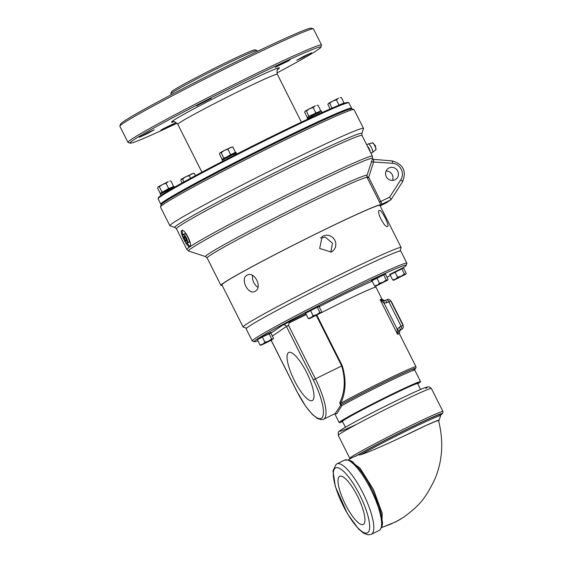 <?xml version="1.0" encoding="UTF-8"?>
<svg xmlns="http://www.w3.org/2000/svg" width="563" height="563" viewBox="0 0 563 563"><rect width="100%" height="100%" fill="white"/><g stroke="black" fill="none" stroke-linecap="round" stroke-linejoin="round"><path stroke-width="0.84" d="M353.508 462.899L357.969 467.381L362.171 472.751L367.66 481.281L373.03 491.429L379.18 506.693L381.39 514.828L382.333 521.718M390.799 301.114A1.52 0.408 63.9 0 1 391.714 302.247L402.531 323.746A1.52 0.408 63.9 0 1 402.932 325.231M257.896 287.327L255.658 285.441L253.73 282.577L252.562 279.283L252.456 275.384M330.784 252.287L332.487 243.23L325.315 237.192L320.354 237.931M323.204 235.981L326.477 235.144L329.841 235.679L332.803 237.48L334.929 240.281L335.9 243.638L335.562 247.044L333.95 250L331.29 252.062L319.657 248.445L322.17 236.587L323.204 235.981M246.988 275.23C254.356 270.585 262.935 287.651 255.074 291.31C248.346 295.674 239.761 278.608 246.988 275.23L247.298 275.075M363.515 524.308A26.806 7.277 63.9 0 1 363.332 524.427A26.806 7.277 63.9 0 1 344.95 503.575A26.806 7.277 63.9 0 1 339.749 476.277A26.806 7.277 63.9 0 1 357.836 496.812A26.806 7.277 63.9 0 1 363.515 524.308M358.258 454.897L360.799 454.749C370.412 451.371 385.106 445.002 404.874 435.621A44.744 1.682 -26.7 0 1 439.091 420.343L440.611 415.768A48.158 1.816 153.3 0 0 440.611 415.691L440.083 414.65A48.158 1.816 153.3 0 0 406.197 429.724A48.158 1.816 153.3 0 0 358.258 454.897L352.002 457.698M348.427 459.894L352.058 457.656M440.611 415.691A48.158 1.816 153.3 0 0 408.78 429.752A48.158 1.816 153.3 0 0 360.799 454.749M439.091 420.343A44.744 1.682 -26.7 0 1 438.612 420.842M404.881 435.621L426.395 425.332L435.987 421.201L438.549 420.582M403.657 267.495A85.034 3.202 153.3 0 0 406.204 265.356L406.88 263.322A86.547 3.258 153.3 0 0 406.88 263.181L400.793 251.084A86.547 3.258 153.3 0 0 332.62 281.753A86.547 3.258 153.3 0 0 248.663 326.603A86.547 3.258 153.3 0 0 246.158 328.855L252.238 340.96A86.547 3.258 153.3 0 0 252.351 341.044L254.385 341.713A85.034 3.202 153.3 0 0 257.953 340.819M256.89 339.475L270.944 332.409M305.097 312.972L319.158 305.899M371.439 280.487L385.493 273.414M389.568 274.505L403.622 267.432M288.481 352.586A26.806 7.277 63.9 0 1 288.791 352.417A26.806 7.277 63.9 0 1 307.053 373.318A26.806 7.277 63.9 0 1 312.366 400.56A26.806 7.277 63.9 0 1 294.273 380.292A26.806 7.277 63.9 0 1 288.481 352.586M384.487 300.733L385.198 300.48A2.843 0.774 63.9 0 0 385.176 300.494L383.579 300.846L380.116 299.622L384.135 303.246L387.091 302.591L390.701 300.916A2.843 2.843 0 0 0 386.908 299.643A2.843 0.774 63.9 0 1 388.801 301.754L401.102 326.209L397.077 328.982A2.843 0.739 36.4 0 1 398.759 331.023L400.026 330.024A2.843 0.774 -116.1 0 0 399.392 327.047M385.226 300.466L386.88 299.657A2.843 0.774 63.9 0 1 386.908 299.643L385.198 300.473A2.843 0.774 63.9 0 1 387.091 302.591M383.579 300.846A2.843 0.64 91.1 0 1 384.135 303.246L397.077 328.982L397.527 334.232L398.759 331.023M384.606 300.712L382.031 299.22A48.158 1.816 153.3 0 0 380.116 299.622L397.527 334.232A48.158 1.816 -26.7 0 1 399.441 333.831L399.758 330.903L400.926 329.77A2.843 2.738 -124.3 0 1 400.603 329.96L399.709 330.953M316.293 315.442L341.706 365.964C345.668 379.462 345.006 391.764 339.721 402.862A0.95 0.577 -160 0 1 340.826 403.178C345.928 391.975 346.4 379.483 342.241 365.69L316.828 315.167M305.836 313.661L290.719 321.065L289.213 322.902L288.502 325.358L286.433 326.456A2.843 2.738 55.7 0 0 282.696 325.118L270.93 333.148M406.204 265.356A85.034 3.202 153.3 0 0 340.65 294.653A85.034 3.202 153.3 0 0 256.742 339.419A85.034 3.202 153.3 0 0 254.385 341.713M387.048 277.285A85.034 3.202 153.3 0 0 390.412 275.406M339.721 402.862L340.524 404.987L340.826 403.178A48.158 1.816 153.3 0 1 387.893 378.998A48.158 1.816 153.3 0 1 415.994 366.752L399.441 333.831M340.524 404.987L340.573 404.818A46.926 1.766 153.3 0 1 390.842 378.998A46.926 1.766 153.3 0 1 414.741 369.166M340.657 404.924L340.728 405.212A0.95 0.647 -155.8 0 1 341.875 405.585L340.706 404.748A46.778 1.759 153.3 0 1 394.403 377.301A46.778 1.759 153.3 0 1 412.376 370.714M334.823 413.749L336.709 413.847L341.875 405.585A45.547 1.717 153.3 0 1 386.865 382.354A45.547 1.717 153.3 0 1 414.776 370.123L414.84 368.997M340.728 405.212L335.14 413.594L323.598 419.245A38.39 10.415 -116.1 0 0 315.4 378.843L313.338 379.934A36.496 9.902 63.9 0 1 321.459 418.154A36.496 9.902 63.9 0 1 296.814 391.208L296.835 391.243M417.837 383.734A45.547 1.717 153.3 0 0 420.561 381.637A45.547 1.717 153.3 0 0 384.684 397.781A45.547 1.717 153.3 0 0 340.495 421.384A45.547 1.717 153.3 0 0 339.179 422.567A45.547 1.717 153.3 0 0 342.487 421.631M406.88 263.181A86.547 3.258 153.3 0 0 338.708 293.858A86.547 3.258 153.3 0 0 254.75 338.708A86.547 3.258 153.3 0 0 252.238 340.96M318.982 306.652L317.412 307.173M316.779 307.461L311.022 310.283M310.164 310.727L305.983 313.021M319.13 305.843L310.361 310.234L305.195 313.155L305.646 313.31M385.324 274.167L383.755 274.688M383.114 274.976L377.365 277.791M376.499 278.235L372.319 280.536M375.774 286.194L387.647 280.17L375.584 286.236L374.578 285.955L371.953 280.733L384.557 274.42M385.444 274.054L385.592 273.597L383.502 274.42L371.531 280.67L371.981 280.824M181.427 179.133L185.67 176.796L182.581 179.069L181.138 179.435L180.807 180.28L182.138 182.912M193.123 173.404L194.277 173.341L191.526 173.932L189.309 175.607L185.67 176.796L193.771 173.249M190.639 178.246L189.309 175.607M195.438 175.649L194.277 173.341M183.995 181.884L182.581 179.069M390.11 274.807L389.885 274.484L401.883 268.706M401.243 268.994L395.493 271.809M394.628 272.253L390.448 274.554M393.903 280.212L405.775 274.188L393.706 280.254L392.707 279.973L390.082 274.751L402.686 268.438M162.397 184.481L159.301 186.754L158.147 186.817L168.246 181.617L166.036 183.285L162.397 184.481M158.147 186.817L157.534 187.958L160.145 193.137M169.843 181.089L170.49 180.927M173.495 186.332L170.997 181.026M169.034 188.338L168.661 188.506L166.036 183.285M173.629 186.247L173.256 186.416M162.433 191.709L161.933 191.976L159.301 186.754M168.661 188.506L168.154 188.767M231.745 147.056L232.899 146.992L230.147 147.583L227.938 149.251L224.299 150.448L232.392 146.901M221.203 152.721L220.049 152.784L224.299 150.448L221.203 152.721L223.701 158.034M220.049 152.784L219.436 153.924L222.04 159.111M235.397 152.306L232.899 146.992M230.936 154.304L230.563 154.473L227.938 149.251M235.531 152.214L235.158 152.383M224.334 157.682L223.828 157.943M230.563 154.473L230.056 154.734M316.92 105.344L317.574 105.19M313.112 107.54L309.474 108.736L315.322 105.872L313.112 107.54L315.737 112.762L315.231 113.022M306.385 111.01L305.223 111.073L309.474 108.736L306.385 111.01L308.876 116.323M305.223 111.073L304.611 112.213L307.222 117.4M320.572 110.594L318.081 105.281M309.516 115.971L309.01 116.231M316.117 112.593L315.737 112.762M320.706 110.503L320.333 110.672M183.2 234.419L184.657 233.736A4.842 1.316 63.9 0 1 187.922 237.431A4.842 1.316 63.9 0 1 188.957 242.407A4.842 1.316 63.9 0 1 188.915 242.435L187.486 243.167A4.87 1.323 -116.1 0 0 187.528 243.146A4.87 1.323 -116.1 0 0 186.487 238.135A4.87 1.323 -116.1 0 0 183.2 234.419A4.87 1.323 -116.1 0 0 182.947 234.75A4.87 1.323 -116.1 0 0 182.912 234.905M186.923 243.096A4.87 1.323 -116.1 0 0 187.071 243.16A4.87 1.323 -116.1 0 0 187.486 243.167M186.24 239.704L186.311 241.217L185.22 240.401L184.045 238.072L183.974 236.566L185.065 237.375L186.24 239.704M184.045 238.072L185.15 237.537M185.22 240.401L186.247 239.894M187.233 243.04A4.652 1.26 63.9 0 1 186.796 243.054A4.652 1.26 63.9 0 1 184.01 239.444A4.652 1.26 63.9 0 1 182.862 235.031A4.652 1.26 63.9 0 1 185.938 237.677A4.652 1.26 63.9 0 1 187.233 243.04M367.294 145.965A4.11 1.119 63.9 0 1 369.11 148.618A4.11 1.119 63.9 0 1 370.208 151.764M366.738 144.867L368.251 143.917A4.771 1.295 63.9 0 1 368.265 143.91A4.771 1.295 63.9 0 1 371.369 147.485A4.771 1.295 63.9 0 1 372.453 152.46A4.771 1.295 63.9 0 1 372.446 152.474A4.771 1.295 63.9 0 1 372.432 152.482M368.265 143.91L372.333 142.96A3.835 1.042 63.9 0 1 372.34 142.96A3.835 1.042 63.9 0 1 374.824 145.831A3.835 1.042 63.9 0 1 375.704 149.828A3.835 1.042 63.9 0 1 375.697 149.835A3.835 1.042 63.9 0 1 375.683 149.849M372.882 143.15A3.512 0.95 63.9 0 1 374.979 145.775A3.512 0.95 63.9 0 1 375.887 149.279M340.2 97.666L340.847 97.505M336.392 99.862L332.754 101.058L338.602 98.194L336.392 99.862L339.017 105.084L338.511 105.344M328.503 103.395L332.754 101.058L329.658 103.332L328.503 103.395L327.891 104.535L330.115 108.969M332.064 108.117L329.658 103.332M339.39 104.915L339.017 105.084M343.979 102.825L341.354 97.603M337.666 105.76L343.972 102.895L344.486 103.17M341.642 104.19L344.415 103.043M389.026 167.95A6.636 6.383 -124.3 0 1 395.74 179.358A6.636 6.383 -124.3 0 1 386.732 177.472A6.636 6.383 -124.3 0 1 389.026 167.95M189.801 246.629C187.789 248.733 179.203 231.667 181.715 230.549C184.46 228.085 193.046 245.144 189.801 246.629L189.717 246.678M173.038 222.941A108.349 4.082 153.3 0 0 169.899 225.763A108.349 4.082 153.3 0 0 170.033 225.862L174.959 227.487A104.683 3.941 153.3 0 1 177.859 224.665A104.683 3.941 153.3 0 1 292.035 164.192A104.683 3.941 153.3 0 1 361.861 133.487L363.494 128.568A108.349 4.082 153.3 0 0 363.494 128.392A108.349 4.082 153.3 0 0 278.15 166.796A108.349 4.082 153.3 0 0 173.038 222.941M392.481 180.427A6.636 6.383 55.7 0 0 386.077 171.039M386.112 202.954L390.687 199.865L386.112 202.954L380.792 205.558L386.183 202.926M371.172 161.841L392.453 163.291A10.711 10.303 -124.3 0 1 400.779 179.85L389.638 197.134L391.032 199.605L390.687 199.865M367.336 177.915L368.674 177.282A2.843 0.626 17.9 0 1 366.844 176.353M381.299 204.728A92.374 3.477 153.3 0 0 382.108 204.116L368.674 177.282L373.677 161.75A2.843 0.612 94.7 0 0 373.269 159.357A2.843 0.612 94.7 0 0 373.156 159.392M222.139 285.328A89.531 3.371 -26.7 0 1 220.928 285.35A89.531 3.371 -26.7 0 1 299.403 242.104A89.531 3.371 -26.7 0 1 380.905 204.89A89.531 3.371 -26.7 0 1 380.447 205.594L380.743 205.636A90.446 3.406 -26.7 0 1 380.25 206.016M390.272 200.118L382.108 204.116A2.843 2.801 51.3 0 0 381.608 204.432L381.608 204.432A2.843 2.801 51.3 0 0 380.764 205.586L381.608 204.432M391.032 199.605L391.327 199.175M243.096 327.004L221.906 284.857A88.44 3.329 -26.7 0 1 224.468 282.556A88.44 3.329 -26.7 0 1 310.262 236.727A88.44 3.329 -26.7 0 1 379.926 205.375L401.123 247.523A88.44 3.329 153.3 0 0 331.459 278.868A88.44 3.329 153.3 0 0 245.665 324.703A88.44 3.329 153.3 0 0 243.096 327.004A88.44 3.329 153.3 0 0 243.209 327.089L246.573 328.194M379.406 210.386C381.468 209.211 390.053 226.277 387.492 226.467C384.564 228.085 375.985 211.019 379.406 210.386L379.321 210.421M182.426 230.457A9.008 2.442 -116.1 0 0 182.891 234.94M186.881 243.089A9.008 2.442 -116.1 0 0 190.125 246.207M169.899 225.763L160.469 207.008A108.349 4.082 -26.7 0 1 160.469 206.839A108.349 4.082 -26.7 0 1 163.608 204.193A108.349 4.082 -26.7 0 1 266.904 148.942A108.349 4.082 -26.7 0 1 353.923 109.539A108.349 4.082 -26.7 0 1 354.064 109.644L363.494 128.392M353.923 109.539L351.889 108.87A106.836 4.025 153.3 0 0 254.772 153.375A106.836 4.025 153.3 0 0 161.138 204.805L160.469 206.839M400.011 251.021L401.123 247.664A88.44 3.329 153.3 0 0 401.123 247.523M348.779 102.797L347.765 102.459A106.027 3.99 153.3 0 0 320.347 113.325A106.027 3.99 153.3 0 0 319.214 113.846A106.027 3.99 153.3 0 0 228.902 158.069A106.027 3.99 153.3 0 0 227.368 158.857A106.027 3.99 153.3 0 0 161.729 194.946A106.027 3.99 153.3 0 0 161.328 195.22A106.027 3.99 153.3 0 0 158.456 197.669L158.119 198.69A106.787 4.018 -26.7 0 1 251.71 147.288A106.787 4.018 -26.7 0 1 348.779 102.797A106.787 4.018 -26.7 0 1 348.919 102.895L351.601 108.23A106.787 4.018 153.3 0 0 254.392 152.615A106.787 4.018 153.3 0 0 160.8 204.193A106.787 4.018 153.3 0 0 160.934 204.292L161.377 204.439M160.8 204.193L158.119 198.859A106.787 4.018 -26.7 0 1 158.119 198.69M351.453 108.842L351.601 108.399A106.787 4.018 153.3 0 0 351.601 108.23M165.916 201.082A106.027 3.99 -26.7 0 1 254.743 153.319A106.027 3.99 -26.7 0 1 346.048 110.482M302.261 57.778L296.729 60.227L303.999 56.223L311.55 52.774L302.261 57.778M287.904 61.198L275.223 67.321L282.492 63.316L290.044 59.868L287.904 61.198M211.076 98.455L196.515 105.865L211.076 98.455M148.611 132.305L154.142 129.856L146.873 133.86L139.321 137.309L148.611 132.305M162.967 128.885L175.649 122.755L168.379 126.766L160.828 130.215L162.967 128.885M171.307 94.704L170.878 93.852A48.2 1.816 -26.7 0 1 170.878 93.775A48.2 1.816 -26.7 0 1 172.278 92.599A48.2 1.816 -26.7 0 1 218.233 68.017A48.2 1.816 -26.7 0 1 256.946 50.487A48.2 1.816 -26.7 0 1 257.01 50.536L257.439 51.388M256.946 50.487L254.912 49.818A46.687 1.759 153.3 0 0 212.469 69.27A46.687 1.759 153.3 0 0 171.553 91.741L170.878 93.775M313.324 28.819L311.29 28.15A106.836 4.025 153.3 0 0 214.179 72.662A106.836 4.025 153.3 0 0 120.545 124.085L119.87 126.119A108.349 4.082 -26.7 0 1 123.008 123.473A108.349 4.082 -26.7 0 1 226.305 68.229A108.349 4.082 -26.7 0 1 313.324 28.819A108.349 4.082 -26.7 0 1 313.464 28.924L321.55 45.005A108.349 4.082 153.3 0 0 236.207 83.401A108.349 4.082 153.3 0 0 131.095 139.554A108.349 4.082 153.3 0 0 127.956 142.369A108.349 4.082 153.3 0 0 128.097 142.474L130.13 143.143A106.836 4.025 -26.7 0 1 223.631 91.445A106.836 4.025 -26.7 0 1 320.875 47.208A106.836 4.025 -26.7 0 1 317.778 49.818A106.836 4.025 -26.7 0 1 276.897 72.993M127.956 142.369L119.87 126.295A108.349 4.082 -26.7 0 1 119.87 126.119M177.056 123.213A106.836 4.025 -26.7 0 1 130.13 143.143M320.875 47.208L321.55 45.174A108.349 4.082 153.3 0 0 321.55 45.005M270.775 333.162L269.205 333.676M268.565 333.965L262.815 336.787M261.95 337.23L257.77 339.524M270.894 333.043L256.862 339.419M269.966 333.423L270.909 333.113L273.541 338.335L272.886 339.179L261.035 345.232L271.352 340.221L273.541 338.335M264.941 342.248L262.316 337.026L257.404 339.728L260.029 344.95L262.759 344.141L264.941 342.248L268.586 341.136L271.69 338.94L272.886 339.179M261.225 345.182L260.029 344.95M262.316 337.026L269.987 333.416M269.065 333.725L271.69 338.94M307.088 117.787L309.186 116.154L321.149 110.728L309.122 116.541L307.088 117.787L307.518 118.603L314.161 114.922L307.504 118.582M314.147 114.894L319.284 112.403M314.175 114.951L315.069 114.395L314.182 114.979M317.785 113.198L315.998 113.937M316.899 113.494L316.04 114.022M317.504 113.24L316.92 113.592M319.312 112.459L319.932 112.107M321.093 111.643L321.564 111.558M321.487 111.558L321.149 110.728M310.206 117.998L321.959 112.34L321.536 111.502M307.532 118.596L307.764 119.145M319.214 113.846L320.347 113.325M221.913 159.498L235.292 152.334L235.974 152.439L221.913 159.498L222.322 160.314M222.878 161.18L236.763 154.044L236.298 153.206L234.222 154.058M222.322 160.251L222.688 159.948L222.308 160.223M222.688 159.948L224.151 159.167L222.695 159.976M224.813 158.766L224.116 159.146M224.292 159.132L224.792 158.78M226.396 157.929L225.552 158.372M225.742 158.358L229.148 156.62L226.375 157.936M229.127 156.521L232.709 154.769M231.914 155.219L229.141 156.62M230.049 156.028L229.134 156.584M230.851 155.677L230.091 156.113M231.674 155.261L230.992 155.677M232.737 154.825L236.34 153.291M234.433 154.002L234.848 153.776M236.333 153.263L235.974 152.439M227.368 158.857L228.902 158.069M160.012 193.531L168.597 188.549L174.073 186.473L160.012 193.531L160.42 194.242M160.842 193.946L161.757 193.475L160.842 193.975M162.341 193.109L161.729 193.454M161.884 193.447L162.327 193.123M163.024 192.708L167.366 190.449M164.642 191.884L163.017 192.743M165.529 191.427L164.614 191.892M166.444 190.956L165.501 191.434M168.302 189.984L166.416 190.963M168.323 190.09L171.729 188.366M170.16 189.182L169.224 189.527M169.245 189.632L170.117 189.098M171.778 188.408L172.433 188.042M172.644 187.986L173.045 187.768M174.453 187.296L174.073 186.473M161.222 195.291L165.916 192.272M161.328 195.22L161.729 194.946M402.665 268.445L403.587 268.143L406.212 273.365L405.564 274.202L406.212 273.365M401.743 268.748L404.368 273.97L405.564 274.202M394.994 272.056L397.619 277.277L401.264 276.166L404.368 273.97M392.707 279.973L395.437 279.164L397.619 277.277M387.435 280.184L388.09 279.347L387.435 280.184L386.239 279.952L383.614 274.73M384.536 274.427L385.458 274.125L388.09 279.347M376.865 278.038L379.49 283.259L383.136 282.147L386.239 279.952M374.578 285.955L377.309 285.145L379.49 283.259M375.563 286.229L375.985 287.207A48.158 1.816 153.3 0 0 320.903 312.951M309.439 318.679L321.304 312.655L309.439 318.679L308.243 318.447L310.966 317.638L313.148 315.744L316.8 314.633L319.904 312.437L321.1 312.676L321.747 311.832L319.122 306.61L317.279 307.215L319.904 312.437M308.243 318.447L305.618 313.225L317.279 307.215M310.523 310.523L313.148 315.744M321.1 312.676L321.747 311.832M381.735 527.207L382.207 513.343L373.487 489.585L360.053 468.135L348.842 460.027M425.888 388.421A49.101 1.851 153.3 0 0 400.152 398.907A49.101 1.851 153.3 0 0 345.485 427.233A49.101 1.851 153.3 0 0 356.548 424.347M371.341 534.301A39.199 10.634 -116.1 0 0 363.656 494.42A39.199 10.634 -116.1 0 0 336.864 463.891L336.153 464.306L332.979 470.823L335.365 486.65L347.491 513.885L358.694 529.114L363.543 533.154L367.949 534.85L371.341 534.301L379.659 530.177C382.094 526.926 382.981 524.09 382.326 521.669M335.245 468.092A36.166 9.81 63.9 0 1 366.689 511.683A36.166 9.81 63.9 0 1 352.515 521.359A36.166 9.81 63.9 0 1 335.245 468.092M336.864 463.891L344.647 460.077A39.199 10.634 63.9 0 1 371.101 489.916A39.199 10.634 63.9 0 1 379.49 530.276A39.199 10.634 63.9 0 1 379.124 530.487M440.357 415.184L442.645 413.439L442.961 411.511A52.134 1.963 153.3 0 0 401.898 429.984A52.134 1.963 153.3 0 0 351.319 457.008A52.134 1.963 153.3 0 0 349.806 458.359L350.151 458.817M355.513 456.304A50.621 1.907 -26.7 0 1 412.588 426.494A50.621 1.907 -26.7 0 1 440.35 415.177M349.806 458.359L338.229 435.347A52.134 1.963 -26.7 0 1 383.924 410.167A52.134 1.963 -26.7 0 1 431.385 388.491L442.961 411.511M438.542 420.561C443.869 441.659 442.518 461.47 434.481 479.986C424.495 500.127 419.069 505.475 404.361 516.757L398.843 520.198L390.286 524.336L381.63 527.51M420.505 389.483L417.753 383.565A42.176 1.59 153.3 0 0 389.624 396A42.176 1.59 153.3 0 0 343.62 420.364A42.176 1.59 153.3 0 0 342.395 421.462L342.135 421.265M403.002 325.372L401.102 326.209A2.843 0.774 -116.1 0 1 401.736 329.193A2.843 2.738 55.7 0 0 402.059 329.003A2.843 2.843 0 0 0 403.002 325.372L390.701 300.916M400.026 330.024L401.736 329.193L400.603 329.96A51.001 1.921 153.3 0 0 400.026 330.024M272.379 336.041L286.433 326.456L313.338 379.934M290.719 321.065L282.696 325.118M372.199 281.219A54.224 2.041 153.3 0 0 319.193 306.751M342.241 365.69L315.4 378.843L288.502 325.358M296.814 391.208L271.211 340.298M289.213 322.902L306.279 314.541M417.732 383.297A42.647 1.605 153.3 0 0 389.526 395.515A42.647 1.605 153.3 0 0 342.205 421.286M389.638 197.134L379.49 202.082M189.893 246.812A103.845 3.913 153.3 0 0 186.881 249.515L176.472 228.81A103.845 3.913 -26.7 0 1 179.477 226.108A103.845 3.913 -26.7 0 1 292.746 166.113A103.845 3.913 -26.7 0 1 362.023 135.486L372.432 156.19A103.845 3.913 153.3 0 0 303.161 186.817A103.845 3.913 153.3 0 0 189.893 246.812M205.622 256.629L207.156 257.967A89.531 3.371 -26.7 0 1 285.631 214.721A89.531 3.371 -26.7 0 1 367.132 177.507L366.97 175.48A90.369 3.406 153.3 0 0 284.709 212.898A90.369 3.406 153.3 0 0 205.622 256.629L188.661 251.035A103.015 3.878 -26.7 0 1 303.872 188.746A103.015 3.878 -26.7 0 1 372.593 158.527L372.432 156.19M391.932 160.927A2.843 0.612 94.7 0 1 392.038 160.898A2.843 0.612 94.7 0 1 392.453 163.291M402.475 181.891A2.843 0.725 -147.2 0 0 402.531 181.835A2.843 0.725 -147.2 0 0 400.779 179.85M173.291 121.798L173.284 121.805C173.587 120.954 175.1 121.784 177.809 124.296A55.695 2.097 -26.7 0 1 179.421 122.847A55.695 2.097 -26.7 0 1 240.169 90.671A55.695 2.097 -26.7 0 1 277.32 74.246L301.402 122.143M277.77 69.39A60.431 2.273 153.3 0 0 239.113 85.71A60.431 2.273 153.3 0 0 186.677 112.727A60.431 2.273 153.3 0 0 173.636 121.763M344.647 460.077C349.208 459.865 352.199 460.837 353.62 462.99M338.229 435.347L338.328 432.356C338.138 432.053 339.44 430.991 342.241 429.168C352.22 422.919 383.34 406.887 402.932 397.569C414.544 392.01 422.306 388.569 426.205 387.231L429.083 386.809L431.385 388.491M404.361 516.757L396.183 521.655L381.587 527.615M345.513 427.204L342.395 421.462M400.933 329.77L402.059 329.003M375.985 287.207L382.031 299.22M271.148 340.334L296.757 391.257L305.822 406.5L312.458 414.53L317.258 418.393L321.093 419.716L323.598 419.245M414.727 369.194L415.973 367.984L415.994 366.752M334.76 413.784L339.179 422.567M414.776 370.123L420.561 381.637M319.101 306.539L319.249 306.096M370.869 153.073L372.446 152.474L375.697 149.835C376.316 150.208 376.077 148.85 374.986 145.768C373.121 143.03 372.242 142.094 372.34 142.96M375.507 146.936A1.766 1.766 0 0 0 374.501 144.888M362.023 135.486L361.861 133.487M176.472 228.81L174.959 227.487M188.661 251.035L186.881 249.515M372.347 159.266L392.038 160.898C403.256 164.079 406.753 171.053 402.531 181.835L391.229 199.358M366.97 175.48L372.593 158.527M207.156 257.967L220.928 285.35M367.132 177.507L380.905 204.89M177.809 124.296L201.899 172.187M277.32 74.246C276.834 70.699 277.066 68.996 278.016 69.129M257.432 339.813L256.988 339.665M222.723 161.124L222.329 160.342M160.821 195.15L160.434 194.383"/></g></svg>
